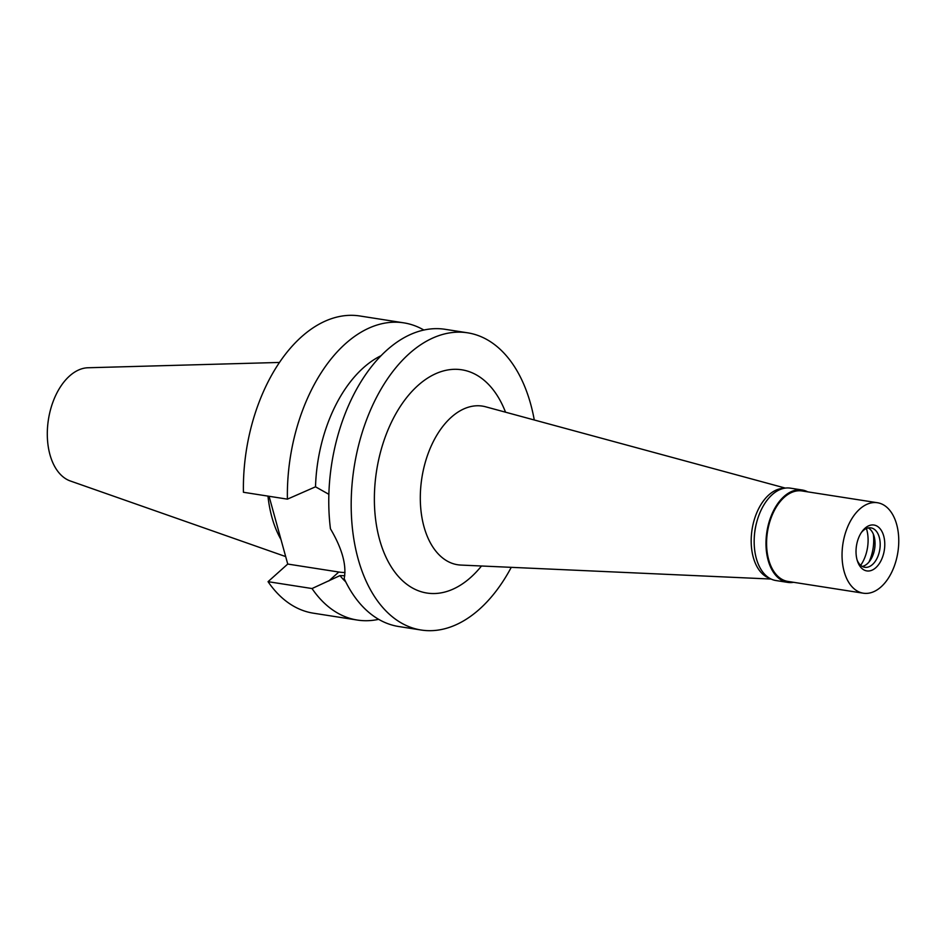<?xml version="1.0" encoding="UTF-8"?>
<svg xmlns="http://www.w3.org/2000/svg" width="946" height="946" viewBox="0 0 946 946"><rect width="100%" height="100%" fill="white"/><g stroke="black" fill="none" stroke-linecap="round" stroke-linejoin="round"><path stroke-width="1.42" d="M279.437 362.448L88.013 367.758A57.659 35.026 98.9 0 0 69.543 376.011A57.659 35.026 98.9 0 0 47.3 434.592A57.659 35.026 98.9 0 0 70.323 480.982L285.68 556.579M267.966 496.106A103.812 63.051 98.9 0 0 280.974 539.516M287.407 499.145A150.414 91.36 -81.1 0 1 403.776 322.846L359.799 315.976A150.414 91.36 98.9 0 0 243.429 492.275L287.407 499.145L315.515 486.812A124.245 75.467 98.9 0 1 381.072 355.684M269.066 496.283L287.738 564.053L268.049 581.672A150.414 91.36 98.9 0 0 313.374 613.185L357.34 620.056A150.414 91.36 -81.1 0 1 312.026 588.542L339.969 575.617A124.245 75.467 98.9 0 0 345.739 581.861M345.006 572.484A52.645 33.571 48.2 0 1 338.81 572.023L287.738 564.053M403.776 322.846A150.414 91.36 -81.1 0 1 423.855 330.036M378.66 619.334A150.414 91.36 -81.1 0 1 357.34 620.056M268.049 581.672L312.026 588.542M511.254 567.34A150.414 91.36 -81.1 0 1 479.551 609.129A150.414 91.36 -81.1 0 1 421.159 630.024L398.739 626.524A150.414 91.36 98.9 0 1 344.178 578.633C346.768 565.318 342.192 548.704 330.45 528.79A150.414 91.36 98.9 0 1 386.784 350.209A150.414 91.36 98.9 0 1 445.176 329.314L467.596 332.815A150.414 91.36 -81.1 0 1 534.277 419.989M339.969 575.617L344.758 575.688M328.865 494.32L315.515 486.812M421.159 630.024A150.414 91.36 -81.1 0 1 351.392 514.695A150.414 91.36 -81.1 0 1 409.192 353.709A150.414 91.36 -81.1 0 1 467.596 332.815M505.531 412.196A112.976 68.62 98.9 0 0 417.955 385.495A112.976 68.62 98.9 0 0 379.547 539.468A112.976 68.62 98.9 0 0 470.801 577.344A112.976 68.62 98.9 0 0 481.502 565.992M785.31 488.089L485.629 406.792A80.28 48.754 -81.1 0 0 451.266 417.269A80.28 48.754 98.9 0 0 420.556 505.779A80.28 48.754 98.9 0 0 460.903 565.069L771.108 579.047M769.772 578.349A45.775 27.801 -81.1 0 1 751.183 541.668A45.775 27.801 -81.1 0 1 768.838 494.912A45.775 27.801 -81.1 0 1 783.832 488.349M756.741 522.097A40.867 24.821 98.9 0 0 754.258 537.955M860.671 565.294A29.432 17.879 98.9 0 0 866.418 528.507M802.161 489.993L790.359 488.148A46.756 28.404 98.9 0 0 772.208 494.64A46.756 28.404 98.9 0 0 754.234 544.683A46.756 28.404 98.9 0 0 775.921 580.537L787.734 582.381A46.756 28.404 -81.1 0 1 766.047 546.528A46.756 28.404 -81.1 0 1 784.009 496.484A46.756 28.404 -81.1 0 1 802.161 489.993A46.756 28.404 -81.1 0 1 807.73 491.849M793.599 582.31A46.756 28.404 -81.1 0 1 787.734 582.381M877.462 502.74L802.019 490.962A45.775 27.801 98.9 0 0 784.246 497.312A45.775 27.801 98.9 0 0 766.65 546.315A45.775 27.801 98.9 0 0 787.888 581.412L863.331 593.201A45.775 27.801 -81.1 0 1 842.106 558.105A45.775 27.801 -81.1 0 1 859.689 509.102A45.775 27.801 -81.1 0 1 877.462 502.74A45.775 27.801 -81.1 0 1 898.7 537.848A45.775 27.801 -81.1 0 1 881.104 586.839A45.775 27.801 -81.1 0 1 863.331 593.201M875.83 567.683A23.212 14.095 98.9 0 0 883.718 536.051A23.212 14.095 98.9 0 0 864.975 528.258A23.212 14.095 98.9 0 0 862.054 531.522A23.212 14.095 98.9 0 0 857.443 561.096A23.212 14.095 98.9 0 0 875.83 567.683M857.076 559.902A19.949 12.109 98.9 0 0 864.75 567.281A19.949 12.109 98.9 0 0 872.496 564.514A19.949 12.109 98.9 0 0 880.17 543.158A19.949 12.109 98.9 0 0 870.911 527.868A19.949 12.109 98.9 0 0 863.166 530.635A19.949 12.109 98.9 0 0 861.357 532.551M868.274 527.927A19.949 12.109 -81.1 0 1 875.05 544.47A19.949 12.109 -81.1 0 1 867.364 563.71A19.949 12.109 -81.1 0 1 862.255 566.418M873.347 534.159A32.696 19.854 -81.1 0 1 868.984 562.03M328.794 580.986L338.81 572.023"/></g></svg>
